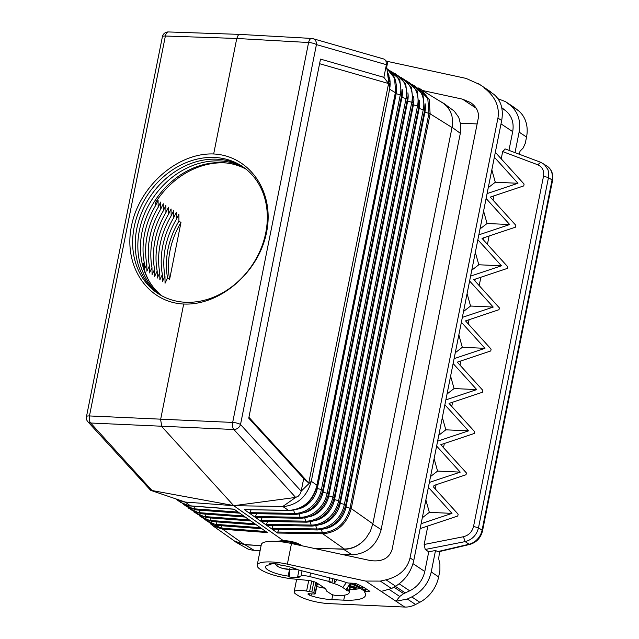 <?xml version="1.0" encoding="UTF-8"?>
<svg xmlns="http://www.w3.org/2000/svg" width="639" height="639" viewBox="0 0 639 639"><rect width="100%" height="100%" fill="white"/><g stroke="black" fill="none" stroke-linecap="round" stroke-linejoin="round"><path stroke-width="0.96" d="M239.665 513.093L267.358 532.575L222.684 529.236L212.827 525.769L234.441 541.001L244.306 544.476L254.578 545.243L245.041 544.803L235.631 542L232.524 539.651M240.16 34.45L238.203 35.193L236.757 38.468L213.674 153.975C250.089 155.796 274.802 192.387 266.567 232.276C258.859 272.198 220.128 305.722 183.689 304.028L160.613 419.535L161.803 426.604L233.61 505.545L150.58 490.257L87.902 421.78A5.927 4.561 -42.3 0 0 90.65 423.01L233.866 429.504L295.657 497.43L298.277 496.168L300.106 493.971L301.177 491.191L240.52 424.512L316.433 44.594A5.927 5.08 -74 0 0 312.958 38.667A5.927 5.927 0 0 0 311.656 38.444L239.825 34.394M234.233 509.267L189.751 505.928L180.653 502.43L189.424 505.808L234.082 509.155L239.633 513.069M337.136 579.757L334.013 583.519A23.316 5.839 -168.7 0 1 342.76 587.481L345.771 589.565A22.525 5.647 -168.7 0 1 346.881 590.763L347.568 587.345M350.691 583.127L345.915 589.573M290.298 510.305L289.619 510.345L290.298 510.305C303.924 508.964 312.798 501.112 316.92 486.75L316.672 486.407C312.447 500.968 303.429 508.948 289.619 510.345L244.402 509.626L277.566 533.03L278.684 529.332M175.725 498.843L183.289 501.831L185.23 502.062L233.738 505.689L295.657 497.43L282.805 506.487L233.738 505.689L283.189 540.53C290.633 540.913 296.6 542.447 301.105 545.131L301.88 545.762M314.652 548.526L344.373 549.013L322.759 533.773C337.288 532.551 346.785 524.148 351.25 508.588L346.018 506.999A24.13 19.937 123.6 0 1 326.433 528.365M299.244 514.115L300.074 517.27L255.4 516.536L256.622 513.756M452.037 127.512L430.127 113.83L429.208 99.556L421.117 89.404L418.058 87.847L443.043 103.103L447.228 106.649L450.311 111.322L451.941 115.963L452.596 121.09L452.236 126.434L372.849 523.812L351.25 508.588L430.127 113.83L428.937 113.343L350.052 508.109C345.699 523.349 336.402 531.576 322.176 532.774L277.494 532.039M261.087 545.722L254.578 545.243M283.189 540.53L276.647 541.401M332.743 578.638L332.016 582.281A25.488 6.39 -168.7 0 0 328.893 581.434L309.827 576.594A7.9 1.981 11.3 0 0 301.009 575.971A19.162 4.8 -168.7 0 1 297.702 576.53L299.004 570.052M334.884 579.182L334.013 583.519A23.316 5.839 -168.7 0 0 329.508 582.169L332.016 582.281M372.849 523.812L370.388 531.193L366.187 537.886C360.005 545.179 352.728 548.885 344.373 549.013M293.309 569.165A19.162 4.8 -168.7 0 0 296.887 569.301A19.162 4.8 -168.7 0 0 280.481 565.084L279.115 564.181A21.966 5.503 11.3 0 0 269.57 563.75L270.936 564.652A19.162 4.8 -168.7 0 0 265.528 566.841A19.162 4.8 -168.7 0 0 288.165 576.098L289.531 577.009A21.966 5.503 11.3 0 0 299.076 577.44L297.702 576.53M180.973 222.476A76.265 62.997 -56.4 0 0 169.615 279.331L180.973 222.476L178.936 221.118L178.864 214.113L176.34 219.393L176.268 212.388L173.736 217.667L173.672 210.662L171.14 215.942L171.076 208.937L168.544 214.225L168.472 207.212L165.948 212.499L165.876 205.486L163.352 210.774L163.28 203.761L160.756 209.049L160.685 202.036L158.16 207.324L158.089 200.311L155.565 205.598L155.557 202.467A77.447 63.98 -56.4 0 1 224.505 162.873A77.447 63.98 -56.4 0 1 226.621 163.001M169.615 279.331L167.57 277.973L165.046 283.261L164.974 276.248L162.45 281.535L162.378 274.522L159.854 279.81L159.782 272.797L157.258 278.085L157.186 271.072L154.662 276.36L154.59 269.346L152.066 274.634L151.994 267.629L149.47 272.909L149.398 265.904L146.866 271.184L146.802 264.179L144.27 269.458L144.206 262.453L143.096 264.834A77.447 63.98 -56.4 0 0 148.671 280.337M178.784 499.882L179.783 500.904M177.386 499.402L178.097 500.193M439.504 551.561L438.697 558.678L439.912 564.413L439.896 570.627L438.642 576.897A31.615 26.111 123.6 0 1 419.823 602.273L415.566 604.502L407.323 599.023L396.004 601.251L365.62 581.059L287.366 564.149L291.488 543.517A27.661 6.933 11.3 0 0 261.319 544.54L257.197 565.172A27.661 6.933 11.3 0 1 287.366 564.149M183.689 304.028C147.625 302.439 123.207 266.048 131.442 226.15C139.15 186.237 177.578 152.505 213.674 153.975M316.92 486.75L316.928 485.161L311.281 481.295L301.177 491.191L303.701 478.547L308.749 483.044L388.576 83.541L319.588 63.7M354.046 585.292L355.22 585.532M355.156 585.835L355.603 585.715M346.881 590.763L348.662 590.843A24.498 6.142 -168.7 0 1 349.213 592.633A24.498 6.142 -168.7 0 1 336.282 595.452A3.954 0.99 -168.7 0 1 331.09 594.062L326.689 591.147A3.954 0.99 11.3 0 1 326.225 590.524A17.389 4.353 -168.7 0 0 326.225 590.508A17.389 4.353 -168.7 0 0 324.173 587.784L317.048 583.056A7.9 1.981 11.3 0 0 307.766 580.372L292.966 578.902A27.661 6.933 11.3 0 1 257.197 565.172M289.531 577.009L289.627 568.782M387.354 71.959L389.926 79.731L390.181 84.404L389.63 89.204L386.403 64.691L383.871 77.335L388.576 83.541M383.871 77.335L320.498 59.107L248.755 418.17L303.701 478.547M173.736 217.667A76.265 62.997 -56.4 0 0 162.378 274.522M190.526 505.912L191.325 505.864L190.526 505.912L185.23 502.062L152.441 490.936L90.65 423.01A5.927 3.043 92.9 0 1 89.46 415.941L165.373 36.024A5.927 3.027 -88 0 1 168.408 31.95L239.793 34.394M355.556 585.939L356.171 586.003M261 521.344L306.448 522.183A1.973 0.982 -89.1 0 1 305.602 521.16L260.92 520.434L260.968 521.32M386.922 68.629L394.567 78.246L395.589 91.449L395.357 92.687L389.63 89.204L311.281 481.295C307.255 495.848 298.437 504.227 284.81 506.431L282.805 506.487L288.461 510.353L289.235 510.305L288.461 510.353M248.93 417.299L308.749 483.044M311.656 38.444A5.927 2.963 -86.8 0 0 308.589 42.517L236.757 38.468L165.373 36.024A5.927 1.486 -168.7 0 0 162.394 36.711L86.473 416.628A5.927 1.486 -168.7 0 1 89.46 415.941L232.668 422.435L308.589 42.517A5.927 1.486 11.3 0 1 316.433 44.594L386.403 64.691L385.948 60.649L384.079 59.092L312.958 38.667M272.03 529.124L317.503 529.971A1.973 0.982 -89.1 0 1 316.664 528.948L271.95 528.213L273.173 525.434M310.306 521.911L311.137 525.058L266.431 524.323L267.653 521.544M255.4 516.536L255.456 517.422M249.969 513.556L295.386 514.395A1.973 0.982 -89.1 0 1 294.547 513.381L249.889 512.646L249.937 513.532M249.889 512.646L251.111 509.85M244.402 509.626L289.938 510.473C303.852 509.083 312.854 501.152 316.96 486.686L395.853 91.872C397.442 81.512 394.279 73.645 386.363 68.277M260.92 520.434L262.142 517.654M255.488 517.446L300.913 518.285A1.973 0.982 -89.1 0 1 300.074 517.27A26.303 21.734 123.6 0 0 327.152 493.308L406.037 98.542A26.303 21.734 -56.4 0 0 396.228 74.619M271.95 528.213L271.998 529.108M266.431 524.323L266.91 525.338L311.976 526.073A1.973 0.982 -89.1 0 1 311.137 525.058A26.718 22.069 123.6 0 0 338.638 500.72L417.523 105.954A26.718 22.069 -56.4 0 0 407.602 81.672M288.165 576.098L289.475 569.533M270.936 564.652L271.128 563.694M155.565 205.598A76.265 62.997 -56.4 0 0 144.206 262.453M176.34 219.393A76.265 62.997 -56.4 0 0 164.974 276.248M168.544 214.225A76.265 62.997 -56.4 0 0 157.186 271.072M160.756 209.049A76.265 62.997 -56.4 0 0 149.398 265.904M165.948 212.499A76.265 62.997 -56.4 0 0 154.59 269.346M171.14 215.942A76.265 62.997 -56.4 0 0 159.782 272.797M163.352 210.774A76.265 62.997 -56.4 0 0 151.994 267.629M158.16 207.324A76.265 62.997 -56.4 0 0 146.802 264.179M178.936 221.118A76.265 62.997 -56.4 0 0 167.57 277.973M245.959 169.103A76.265 62.997 -56.4 0 0 222.236 162.641A76.265 62.997 -56.4 0 0 148.168 213.027A76.265 62.997 -56.4 0 0 161.795 295.801M244.729 168.145A76.265 62.997 -56.4 0 0 219.64 160.916A76.265 62.997 -56.4 0 0 145.189 212.156A76.265 62.997 -56.4 0 0 160.429 295.034M243.467 167.226A76.265 62.997 -56.4 0 0 217.044 159.191A76.265 62.997 -56.4 0 0 142.217 211.293A76.265 62.997 -56.4 0 0 159.095 294.228M214.448 157.466A76.265 62.997 -56.4 0 0 134.214 226.885A76.265 62.997 -56.4 0 0 185.518 302.263A76.265 62.997 -56.4 0 0 265.752 232.844A76.265 62.997 -56.4 0 0 214.448 157.466M235.631 542L248.148 549.157L252.421 550.179L260.113 550.586M341.218 554.261L352.632 554.772C366.986 553.709 376.443 545.522 381.004 530.226L460.447 132.664L460.831 125.292L458.778 117.408L454.257 111.146L444.033 103.542L448.211 107.711L451.07 113.087M440.543 101.537L444.033 103.542M366.187 537.886C359.781 545.57 352.225 549.364 343.526 549.268L333.989 548.837M476.263 108.31L462.452 99.141L423.074 90.626M477.133 123.934L460.559 123.183M462.452 99.141L470.504 102.512C476.59 106.865 479.178 112.097 478.276 118.215L392.074 549.604C389.119 558.454 381.842 562.096 370.253 560.539L291.488 543.517M454.105 358.639L461.374 322.272L484.969 348.327L454.105 358.639L453.123 363.535L476.726 389.59L445.862 399.902L444.88 404.799L468.483 430.854L437.611 441.166L436.637 446.062L460.232 472.117L429.368 482.429L428.394 487.333L451.989 513.381L421.125 523.692L413.792 560.387C411.189 571.705 405.126 580.308 395.621 586.187L391.539 588.535L380.341 581.099L386.036 579.829C399.295 576.426 407.299 569.117 410.054 557.903L497.949 118.047C499.714 106.617 495.169 96.601 484.314 87.99L493.899 94.356C501.008 100.475 503.604 109.205 501.687 120.531L497.949 118.047M386.18 61.144A27.661 6.933 11.3 0 1 387.809 61.48L466.063 78.397L479.585 84.46M380.341 581.099L365.62 581.059M369.078 590.835L368.895 591.762A1.973 0.495 11.3 0 0 369.909 591.53A1.973 0.495 11.3 0 0 369.669 591.227L365.596 588.511A43.859 10.991 11.3 0 0 356.354 583.766A1.973 0.495 11.3 0 0 354.134 583.287L348.678 583.04A1.973 0.495 11.3 0 1 346.705 582.648A35.76 8.962 -168.7 0 0 336.521 579.597L300.17 570.371A7.9 1.981 11.3 0 1 296.911 569.309M368.895 591.762L365.468 591.61L366.027 588.807M344.74 595.125L343.742 600.149A42.677 10.695 -168.7 0 0 365.556 595.205A42.677 10.695 -168.7 0 0 364.51 591.986A1.973 0.495 11.3 0 1 364.462 591.834A1.973 0.495 11.3 0 1 365.468 591.61M343.742 600.149L331.817 599.614A22.525 5.647 -168.7 0 1 311.025 595.78A3.954 0.99 11.3 0 1 309.412 595.061L307.878 594.046L308.349 593.727L314.308 593.998A1.973 0.495 11.3 0 0 315.323 593.767L317.319 583.782M311.72 581.043L309.603 591.618A17.389 4.353 -168.7 0 0 311.808 591.978A1.973 0.495 11.3 0 1 313.813 592.609L315.091 593.455A1.973 0.495 11.3 0 1 315.323 593.767M309.603 591.618L306.6 591.075A13.044 3.267 -168.7 0 0 294.132 591.906A13.044 3.267 -168.7 0 0 295.673 593.951L297.718 595.308A23.707 5.943 -168.7 0 0 329.293 603.631L404.743 607.05A23.707 19.585 -56.4 0 0 415.566 604.502M407.323 599.023L411.756 596.914C422.099 591.578 428.585 583.263 431.229 571.969L435.518 550.475L438.21 551.872L469.825 544.42A3.954 1.669 -103.3 0 1 469.074 544.236L437.38 551.705M391.539 588.535L381.203 591.41M404.743 607.05L396.004 601.251L399.734 596.475L403.664 593.607L393.951 587.153M461.374 322.272L462.348 317.375L493.212 307.063L469.617 281.008L470.592 276.112L501.463 265.8L477.86 239.745L478.843 234.848L509.706 224.537L486.103 198.481L487.086 193.585L517.949 183.273L494.354 157.218L495.329 152.322L524.1 184.08L523.732 185.909L490.265 197.092L515.857 225.343L515.489 227.172L482.022 238.355L507.606 266.607L507.246 268.436L473.771 279.618L499.363 307.87L498.995 309.699L465.527 320.89L491.119 349.134L490.752 350.963L457.284 362.153L482.868 390.397L482.509 392.226L449.033 403.417L474.625 431.66L474.258 433.49L440.79 444.68L466.382 472.924L466.015 474.753L434.009 485.448L433.665 487.174L458.139 514.187L457.772 516.016L420.142 528.597M491.83 169.846L495.297 182.243L488.268 187.666M487.086 193.585L494.354 157.218M483.587 211.11L487.054 223.506L480.025 228.93M509.706 224.537L487.054 223.506M478.843 234.848L486.103 198.481M467.093 293.636L470.568 306.033L463.531 311.457M493.212 307.063L470.568 306.033M462.348 317.375L469.617 281.008M470.592 276.112L477.86 239.745M495.329 152.322L501.687 120.531M421.125 523.692L428.394 487.333M429.368 482.429L436.637 446.062M444.88 404.799L437.611 441.166M445.862 399.902L453.123 363.535M475.336 252.373L478.811 264.77L471.782 270.193M501.463 265.8L478.811 264.77M478.156 83.453L490.784 91.904M463.427 536.736L465.136 541.616C472.149 539.731 476.606 535.139 478.499 527.822L473.539 526.448C472.117 531.936 468.746 535.362 463.427 536.736L424.16 544.476L425.223 549.476L428.737 551.816L424.799 571.498C422.754 580.252 417.722 586.698 409.711 590.827L403.664 593.607M424.16 544.476L427.85 526.017M435.518 550.475L428.737 551.816M473.539 526.448L543.517 176.228C544.3 170.701 542.375 166.883 537.75 164.774L540.698 162.29L544.324 164.383L547.974 169.654L548.733 173.129L548.478 177.602L552.056 179.974L482.078 530.202A15.807 13.06 123.6 0 1 469.074 544.236L465.136 541.616L425.223 549.476M540.906 162.41L547.176 166.196A15.807 13.06 123.6 0 1 552.056 179.974A3.954 0.99 -168.7 0 1 552.527 180.597L482.541 530.817A3.954 0.99 -168.7 0 0 482.078 530.202L478.499 527.822L548.478 177.602L543.517 176.228M451.749 406.404L452.588 402.227M443.506 447.667L444.337 443.49M435.255 488.931L436.094 484.753M501.224 158.823L502.669 151.579L505.249 148.991M492.973 200.087L493.811 195.909M468.243 323.877L469.074 319.7M459.992 365.141L460.831 360.963M498.021 98.757L505.505 101.625L513.804 107.144A23.707 19.585 123.6 0 1 514.802 107.863L518.101 110.435L510.034 105.076C517.973 111.745 521.009 120.763 519.116 132.113L515.018 152.633M518.924 154.103L520.154 151.06L523.101 148.08L525.282 143.312L526.536 137.042A31.615 26.111 -56.4 0 0 518.101 110.435M505.505 101.625L510.034 105.076M501.759 107.687L505.649 110.683C511.807 115.859 514.155 122.84 512.694 131.642L508.956 150.349M425.87 499.954L429.336 512.35L422.307 517.774M451.989 513.381L429.336 512.35M468.483 430.854L445.83 429.823L438.793 435.247M442.356 417.427L445.83 429.823M450.607 376.163L454.073 388.56L447.044 393.983M476.726 389.59L454.073 388.56M460.232 472.117L437.579 471.087L430.55 476.51M434.113 458.69L437.579 471.087M484.969 348.327L462.316 347.296L455.287 352.72M458.85 334.9L462.316 347.296M517.949 183.273L495.297 182.243M365.708 588.591L365.34 590.452L362.185 588.359A39.914 10 -168.7 0 0 354.773 584.461L354.988 583.383M352.217 583.199L352.616 584.365A37.541 9.409 11.3 0 1 360.14 588.263L363.295 590.364L365.34 590.452M354.773 584.461L352.616 584.365M348.662 590.843L350.02 584.03M350.835 584.533A24.106 6.039 -168.7 0 0 351.793 583.263A24.106 6.039 -168.7 0 0 351.809 583.183M316.792 582.888A1.973 0.495 -168.7 0 0 316.489 583.08A1.973 0.495 -168.7 0 0 316.72 583.391L317.695 584.038A1.973 0.495 11.3 0 1 317.926 584.35A1.973 0.495 11.3 0 1 317.16 584.581M316.768 586.522A19.761 4.952 -168.7 0 0 324.756 588.199M349.821 589.597A39.914 10 -168.7 0 0 360.3 588.375M350.308 587.177L354.333 588.383L357.345 587.952L351.905 585.971L351.29 586.091L353.463 586.882L350.372 586.842M352.824 587.8L354.142 587.129L356.051 587.824L352.824 587.8M352.56 587.553L352.664 587.033M352.704 587.449L352.792 587.009M351.841 587.72L351.961 587.129M352.265 587.912L352.416 587.161M339.597 503.061A1.973 0.495 -168.7 0 0 340.275 503.292L419.152 108.526L423.266 109.66A26.926 22.245 -56.4 0 0 413.289 85.195M320.85 524.475A23.923 19.761 123.6 0 0 340.275 503.292L344.381 504.419L423.266 109.66A1.973 0.495 -168.7 0 1 424.584 110.403L345.699 505.169A1.973 0.495 -168.7 0 0 344.381 504.419A26.926 22.245 123.6 0 1 316.664 528.948L315.834 525.801M190.31 505.769L189.424 505.808L190.31 505.769M407.035 100.906A1.973 0.495 -168.7 0 0 407.666 101.122A23.507 19.426 -56.4 0 0 407.89 92.847M322.368 491.95A1.973 0.495 -168.7 0 0 323.046 492.182L327.152 493.308A1.973 0.495 -168.7 0 1 328.47 494.059A1.973 0.495 -168.7 0 1 328.43 494.131M401.292 97.2A1.973 0.495 -168.7 0 0 401.923 97.416L323.046 492.182A23.3 19.25 123.6 0 1 304.092 512.821M342.76 587.481L346.418 582.552M321.361 529.699L322.759 533.773L277.566 533.03M424.544 110.483A1.973 0.495 -168.7 0 0 424.584 110.403L422.954 94.492L412.363 84.316M345.659 505.241A1.973 0.495 -168.7 0 0 345.699 505.169C341.362 520.489 331.961 528.757 317.503 529.971M200.438 516.296A26.718 22.069 -56.4 0 0 211.11 520.521L254.873 523.788M199.28 515.793L211.9 521.536A1.973 1.006 -85.7 0 1 211.11 520.521L210.519 517.949M189.535 508.548A26.303 21.734 -56.4 0 0 200.063 512.734L243.802 516M199.48 510.17L200.063 512.734A1.973 1.006 -85.7 0 0 200.854 513.748L188.385 508.053M221.557 525.737L222.132 528.237L211.501 524.108M244.306 544.476L222.684 529.236L222.132 528.237L265.84 531.504M388.384 74.084A23.26 19.21 -56.4 0 0 387.617 73.916M407.315 99.364A1.973 0.495 -168.7 0 0 407.355 99.293A1.973 0.495 -168.7 0 0 406.037 98.542L401.923 97.416A23.3 19.25 -56.4 0 0 402.139 89.204M205.894 520.17A26.926 22.245 -56.4 0 0 216.629 524.411L260.408 527.678M204.728 519.659L217.42 525.434A1.973 1.006 -85.7 0 1 216.629 524.411L216.038 521.847M333.854 499.363A1.973 0.495 -168.7 0 0 334.532 499.586L413.409 104.828L417.523 105.954A1.973 0.495 -168.7 0 1 418.841 106.705L339.956 501.463A1.973 0.495 -168.7 0 0 338.638 500.72L334.532 499.586A23.715 19.593 123.6 0 1 315.267 520.593M412.778 104.612A1.973 0.495 -168.7 0 0 413.409 104.828A23.715 19.593 -56.4 0 0 413.633 96.489M388.967 75.658L387.833 75.578M194.983 512.422A26.511 21.902 -56.4 0 0 205.59 516.631L249.338 519.89M204.999 514.06L205.59 516.631A1.973 1.006 -85.7 0 0 206.381 517.646L193.833 511.927M316.593 488.228A1.973 0.495 -168.7 0 0 317.303 488.476L396.18 93.709L400.294 94.836A26.095 21.558 -56.4 0 0 389.415 70.554M395.541 93.494A1.973 0.495 -168.7 0 0 396.18 93.709A23.1 19.082 -56.4 0 0 396.204 84.532M317.16 485.592L316.928 485.161L317.16 485.592M328.111 495.656A1.973 0.495 -168.7 0 0 328.789 495.888L332.895 497.014A26.511 21.902 123.6 0 1 305.602 521.16L304.771 518.013M413.058 103.071A1.973 0.495 -168.7 0 0 413.098 102.999A1.973 0.495 -168.7 0 0 411.78 102.248L407.666 101.122L328.789 495.888A23.507 19.426 123.6 0 1 309.675 516.703M424.264 112.025A1.973 0.495 -168.7 0 0 424.895 112.232A24.13 19.937 -56.4 0 0 425.127 103.774M345.34 506.767A1.973 0.495 -168.7 0 0 346.018 506.999L424.895 112.232L428.937 113.343L427.81 98.781L419.088 88.837M334.173 497.837A1.973 0.495 -168.7 0 0 334.213 497.765A1.973 0.495 -168.7 0 0 332.895 497.014L411.78 102.248A26.511 21.902 -56.4 0 0 401.915 78.142M395.357 92.687L316.928 485.161M193.952 506.264L194.544 508.844L238.267 512.103M239.785 513.173L195.334 509.858A1.973 1.006 -85.7 0 1 194.544 508.844A26.095 21.558 -56.4 0 1 183.417 504.099M389.367 76.999L388.009 76.904M180.342 500.409A26.095 21.558 -56.4 0 0 180.933 501.288M418.801 106.777A1.973 0.495 -168.7 0 0 418.841 106.705L417.219 90.898L406.684 80.794M339.916 501.543A1.973 0.495 -168.7 0 0 339.956 501.463C335.651 516.671 326.329 524.875 311.976 526.073M329.612 577.84L328.893 581.434M389.063 84.947L390.157 85.027M322.687 490.425A1.973 0.495 -168.7 0 0 322.727 490.353A1.973 0.495 -168.7 0 0 321.409 489.602L317.303 488.476A23.1 19.082 123.6 0 1 297.454 509.163M240.52 424.512A5.927 4.561 137.7 0 1 233.866 429.504A5.927 2.939 92.3 0 1 232.668 422.435A5.927 1.486 11.3 0 1 240.52 424.512M418.521 108.318A1.973 0.495 -168.7 0 0 419.152 108.526A23.923 19.761 -56.4 0 0 419.384 100.131M293.684 510.122L294.547 513.381A26.095 21.558 123.6 0 0 321.409 489.602L400.294 94.836A1.973 0.495 -168.7 0 1 401.611 95.586L399.75 79.579L388.584 69.843M390.062 86.305L389.239 86.241M390.197 83.23L388.824 83.126M390.149 81.912L388.656 81.8M401.572 95.658A1.973 0.495 -168.7 0 0 401.611 95.586L322.727 490.353C318.526 505.209 309.412 513.221 295.386 514.395M389.982 80.131L388.416 80.011M389.774 78.805L388.24 78.693M395.589 91.449L395.805 91.984M254.114 550.315L245.041 544.803M460.32 133.311L452.077 127.321M381.14 529.579L372.769 524.196M352.041 554.756L343.526 549.268M387.809 61.48L386.707 67.015M310.546 573.007L309.827 576.594M302.031 570.843L301.009 575.971M308.717 580.484L306.6 591.075M299.859 545.323A13.435 3.363 -168.7 0 0 283.045 541.241A13.435 3.363 -168.7 0 0 278.229 541.513M431.229 571.969L438.642 576.897M411.756 596.914L419.823 602.273M399.734 596.475L389.415 589.621M395.621 586.187L386.036 579.829M413.792 560.387L410.054 557.903M493.899 94.356L484.314 87.99M412.986 563.646L424.799 571.498M537.75 164.774L502.669 151.579M489.107 235.991L487.437 244.346M480.863 277.254L479.194 285.609M483.499 237.86L483.156 239.609M475.256 279.123L474.905 280.872M506.559 102.384L514.802 107.863M501.016 123.878L512.694 131.642M501.855 108.167L505.649 110.683M502.174 107.999L501.767 107.727M526.536 137.042L519.116 132.113M405.278 592.936L395.349 586.346M399.175 583.83L409.711 590.827M313.813 592.609L315.858 582.401M311.808 591.978L313.877 581.642M315.091 593.455L317.056 583.615M309.412 595.061L309.667 593.783M311.025 595.78L311.409 593.863M332.775 594.805L331.817 599.614M362.521 586.682L362.185 588.359M279.251 564.269A8.299 2.077 -168.7 0 0 277.917 566.513A8.299 2.077 -168.7 0 0 288.964 569.429A8.299 2.077 -168.7 0 0 293.037 567.887M388.72 74.947L387.721 74.755M168.408 31.95A5.927 5.927 0 0 0 162.394 36.711M300.913 518.285C315.051 517.103 324.237 509.027 328.47 494.059L407.355 99.293L405.741 83.701L395.333 73.757M387.801 75.362L388.895 75.442M256.391 524.859L211.9 521.536M401.012 77.271L411.476 87.295L413.098 102.999L334.213 497.765C329.948 512.845 320.69 520.993 306.448 522.183M261.926 528.749L217.42 525.434M175.685 498.827L180.653 502.43M245.32 517.071L200.854 513.748M387.522 73.205L388.185 73.629M388.129 77.806L389.59 77.918M179.982 500.281L180.517 501.152M182.307 503.5L195.334 509.858M86.473 416.628A5.927 5.927 0 0 0 87.902 421.78M250.855 520.961L206.381 517.646M212.827 525.769L210.191 523.541M390.165 84.795L389.039 84.715M389.359 87.144L389.958 87.192M388.943 84.036L390.189 84.124M388.216 78.477L389.726 78.589M388.536 80.921L390.078 81.033M388.624 81.584L390.133 81.696M294.132 591.906L296.656 579.269M469.825 544.42C476.542 542.415 480.776 537.886 482.541 530.817M547.176 166.196C551.705 169.423 553.486 174.223 552.527 180.597M540.698 162.29L505.002 148.863M364.462 591.834L364.741 590.428M349.213 592.633L351.115 583.151M275.353 563.822L277.198 566.29L282.398 568.414L291.208 569.517L294.659 568.438"/></g></svg>
